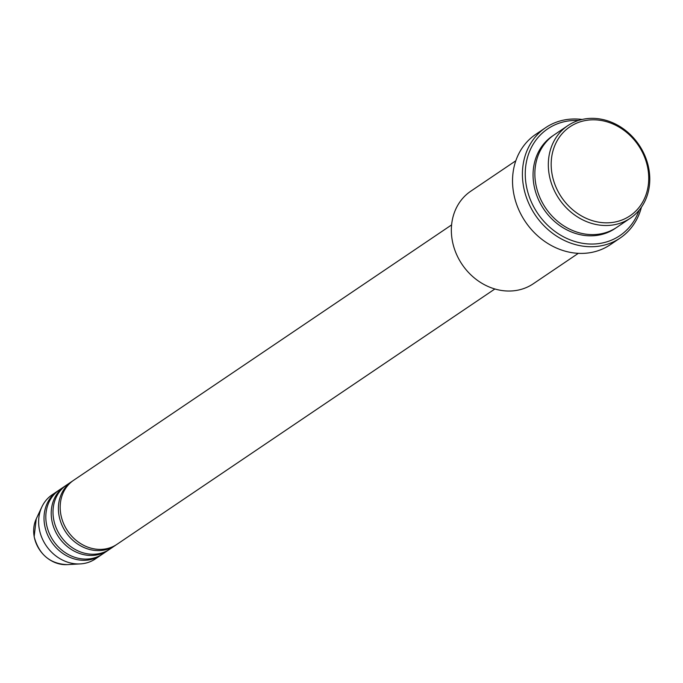 <?xml version="1.0" encoding="UTF-8"?>
<svg xmlns="http://www.w3.org/2000/svg" width="683" height="683" viewBox="0 0 683 683"><rect width="100%" height="100%" fill="white"/><g stroke="black" fill="none" stroke-linecap="round" stroke-linejoin="round"><path stroke-width="1.02" d="M451.6 224.903L73.662 480.26A38.666 33.382 56 0 0 60.83 514.41A38.666 33.382 56 0 0 116.955 544.334L494.893 288.969M72.774 480.883A38.666 33.382 56 0 0 71.86 481.481A38.666 33.382 56 0 0 59.037 515.622A38.666 33.382 56 0 0 115.154 545.546A38.666 33.382 56 0 0 116.042 544.923M71.86 481.481L66.473 485.118A38.666 33.382 56 0 0 53.65 519.259A38.666 33.382 56 0 0 109.767 549.192L115.154 545.546M65.594 485.741A38.666 33.382 56 0 0 64.68 486.33A38.666 33.382 56 0 0 51.857 520.472A38.666 33.382 56 0 0 107.974 550.404A38.666 33.382 56 0 0 108.862 549.781M64.68 486.33L59.293 489.967A38.666 33.382 56 0 0 46.47 524.117A38.666 33.382 56 0 0 102.587 554.041L107.974 550.404M58.405 490.599A38.666 33.382 56 0 0 57.5 491.188A38.666 33.382 56 0 0 44.668 525.329A38.666 33.382 56 0 0 100.785 555.253A38.666 33.382 56 0 0 101.673 554.63M647.834 168.394A53.701 46.367 56 0 0 590.607 119.892A53.701 46.367 56 0 0 552.077 174.25A53.701 46.367 56 0 0 609.304 222.752A53.701 46.367 56 0 0 647.834 168.394M549.26 174.976A55.844 48.22 -124 0 1 567.786 125.655A55.844 48.22 -124 0 1 648.85 168.889A55.844 48.22 -124 0 1 630.324 218.201A55.844 48.22 -124 0 1 549.26 174.976M515.81 160.778L470.809 191.18A55.844 48.22 56 0 0 452.283 240.501A55.844 48.22 56 0 0 533.346 283.727L578.339 253.325M578.416 120.49A64.441 55.639 56 0 0 526.337 185.759A64.441 55.639 56 0 0 579.645 242.738A64.441 55.639 56 0 0 639.083 210.27M641.431 207.188A66.584 57.492 -124 0 1 620.173 238.026A66.584 57.492 -124 0 1 523.528 186.485A66.584 57.492 -124 0 1 545.615 127.678A66.584 57.492 -124 0 1 582.155 119.465M567.786 125.655L554.323 134.756A55.844 48.22 56 0 0 535.796 184.077A55.844 48.22 56 0 0 616.851 227.302L630.324 218.201M545.615 127.678L535.737 134.355A66.584 57.492 56 0 0 513.65 193.152A66.584 57.492 56 0 0 610.295 244.702L620.173 238.026M57.5 491.188L52.113 494.825A38.666 33.382 56 0 0 41.834 506.965A38.666 33.382 56 0 0 39.281 528.966A38.666 33.382 56 0 0 80.312 563.902A38.666 33.382 56 0 0 95.398 558.899L100.785 555.253M67.113 564.636C49.97 563.834 38.982 554.528 34.15 536.71L36.233 518.935A31.034 26.791 56 0 0 34.184 536.599A31.034 26.791 56 0 0 67.113 564.636L80.312 563.902M615.946 227.9A55.844 48.22 -124 0 1 533.995 185.289A55.844 48.22 -124 0 1 553.435 135.379M36.233 518.935L41.834 506.965"/></g></svg>
